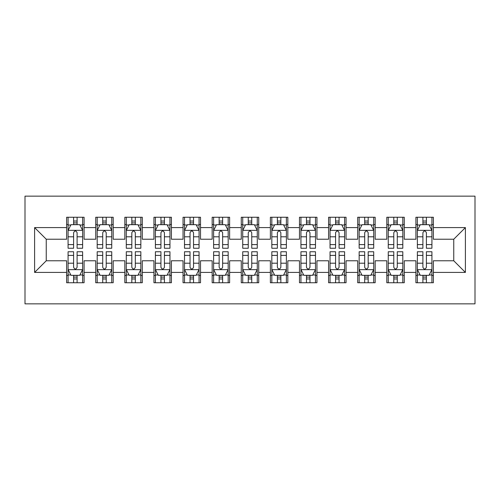 <?xml version="1.0" encoding="UTF-8"?>
<svg xmlns="http://www.w3.org/2000/svg" width="500" height="500" viewBox="0 0 500 500"><rect width="100%" height="100%" fill="white"/><g stroke="black" fill="none" stroke-linecap="round" stroke-linejoin="round"><path stroke-width="0.75" d="M25 303.85L475 303.85L475 196.15L25 196.15L25 303.85M34.606 272.413L34.606 227.587L66.625 227.587L66.625 239.231L46.25 239.231L46.25 260.769L34.606 272.413L66.625 272.413L66.625 282.744L84.087 282.744L84.087 272.413L95.731 272.413L95.731 282.744L113.194 282.744L113.194 272.413L124.838 272.413L124.838 282.744L142.3 282.744L142.3 272.413L153.944 272.413L153.944 282.744L171.412 282.744L171.412 272.413L183.05 272.413L183.05 282.744L200.519 282.744L200.519 272.413L212.162 272.413L212.162 282.744L229.625 282.744L229.625 272.413L241.269 272.413L241.269 282.744L258.731 282.744L258.731 272.413L270.375 272.413L270.375 282.744L287.838 282.744L287.838 272.413L299.481 272.413L299.481 282.744L316.95 282.744L316.95 272.413L328.587 272.413L328.587 282.744L346.056 282.744L346.056 272.413L357.7 272.413L357.7 282.744L375.163 282.744L375.163 272.413L386.806 272.413L386.806 282.744L404.269 282.744L404.269 272.413L415.913 272.413L415.913 282.744L433.375 282.744L433.375 260.769L453.75 260.769L453.75 239.231L433.375 239.231L433.375 227.587L465.394 227.587L465.394 272.413L433.375 272.413M433.375 227.587L433.375 217.256L415.913 217.256L415.913 227.587L404.269 227.587L404.269 217.256L386.806 217.256L386.806 227.587L375.163 227.587L375.163 217.256L357.7 217.256L357.7 227.587L346.056 227.587L346.056 217.256L328.587 217.256L328.587 227.587L316.95 227.587L316.95 217.256L299.481 217.256L299.481 227.587L287.838 227.587L287.838 217.256L270.375 217.256L270.375 227.587L258.731 227.587L258.731 217.256L241.269 217.256L241.269 227.587L229.625 227.587L229.625 217.256L212.162 217.256L212.162 227.587L200.519 227.587L200.519 217.256L183.05 217.256L183.05 227.587L171.412 227.587L171.412 217.256L153.944 217.256L153.944 227.587L142.3 227.587L142.3 217.256L124.838 217.256L124.838 227.587L113.194 227.587L113.194 217.256L95.731 217.256L95.731 227.587L84.087 227.587L84.087 217.256L66.625 217.256L66.625 227.587M404.269 272.413L404.269 260.769L415.913 260.769L415.913 272.413M465.394 227.587L453.75 239.231M375.163 272.413L375.163 260.769L386.806 260.769L386.806 272.413M415.913 227.587L415.913 239.231L404.269 239.231L404.269 227.587M346.056 272.413L346.056 260.769L357.7 260.769L357.7 272.413M386.806 227.587L386.806 239.231L375.163 239.231L375.163 227.587M316.95 272.413L316.95 260.769L328.587 260.769L328.587 272.413M357.7 227.587L357.7 239.231L346.056 239.231L346.056 227.587M287.838 272.413L287.838 260.769L299.481 260.769L299.481 272.413M328.587 227.587L328.587 239.231L316.95 239.231L316.95 227.587M258.731 272.413L258.731 260.769L270.375 260.769L270.375 272.413M299.481 227.587L299.481 239.231L287.838 239.231L287.838 227.587M229.625 272.413L229.625 260.769L241.269 260.769L241.269 272.413M270.375 227.587L270.375 239.231L258.731 239.231L258.731 227.587M200.519 272.413L200.519 260.769L212.162 260.769L212.162 272.413M241.269 227.587L241.269 239.231L229.625 239.231L229.625 227.587M171.412 272.413L171.412 260.769L183.05 260.769L183.05 272.413M212.162 227.587L212.162 239.231L200.519 239.231L200.519 227.587M142.3 272.413L142.3 260.769L153.944 260.769L153.944 272.413M183.05 227.587L183.05 239.231L171.412 239.231L171.412 227.587M113.194 272.413L113.194 260.769L124.838 260.769L124.838 272.413M153.944 227.587L153.944 239.231L142.3 239.231L142.3 227.587M84.087 272.413L84.087 260.769L95.731 260.769L95.731 272.413M124.838 227.587L124.838 239.231L113.194 239.231L113.194 227.587M46.25 260.769L66.625 260.769L66.625 272.413M95.731 227.587L95.731 239.231L84.087 239.231L84.087 227.587M415.913 224.531L417.369 224.531M431.919 224.531L433.375 224.531M386.806 224.531L388.263 224.531M402.812 224.531L404.269 224.531M357.7 224.531L359.15 224.531M373.706 224.531L375.163 224.531M328.587 224.531L330.044 224.531M344.6 224.531L346.056 224.531M299.481 224.531L300.938 224.531M315.494 224.531L316.95 224.531M270.375 224.531L271.831 224.531M286.381 224.531L287.838 224.531M241.269 224.531L242.725 224.531M257.275 224.531L258.731 224.531M212.162 224.531L213.619 224.531M228.169 224.531L229.625 224.531M183.05 224.531L184.506 224.531M199.062 224.531L200.519 224.531M153.944 224.531L155.4 224.531M169.956 224.531L171.412 224.531M124.838 224.531L126.294 224.531M140.85 224.531L142.3 224.531M95.731 224.531L97.188 224.531M111.737 224.531L113.194 224.531M66.625 224.531L68.081 224.531M82.631 224.531L84.087 224.531M66.625 275.469L68.081 275.469M82.631 275.469L84.087 275.469M95.731 275.469L97.188 275.469M111.737 275.469L113.194 275.469M124.838 275.469L126.294 275.469M140.85 275.469L142.3 275.469M153.944 275.469L155.4 275.469M169.956 275.469L171.412 275.469M183.05 275.469L184.506 275.469M199.062 275.469L200.519 275.469M212.162 275.469L213.619 275.469M228.169 275.469L229.625 275.469M241.269 275.469L242.725 275.469M257.275 275.469L258.731 275.469M270.375 275.469L271.831 275.469M286.381 275.469L287.838 275.469M299.481 275.469L300.938 275.469M315.494 275.469L316.95 275.469M328.587 275.469L330.044 275.469M344.6 275.469L346.056 275.469M357.7 275.469L359.15 275.469M373.706 275.469L375.163 275.469M386.806 275.469L388.263 275.469M402.812 275.469L404.269 275.469M415.913 275.469L417.369 275.469M431.919 275.469L433.375 275.469M34.606 227.587L46.25 239.231M453.75 260.769L465.394 272.413M77.1 221.038L73.606 221.038M82.631 244.606L77.1 244.606L77.1 248.256L82.631 248.256L82.631 230.5L79.719 224.675L70.987 224.675L68.081 230.5L68.081 248.256L73.606 248.256L73.606 244.606L68.081 244.606M68.081 230.5L68.081 217.256M82.631 230.5L82.631 217.256M73.606 224.675L73.606 217.256M77.1 217.256L77.1 224.675M77.1 244.606L77.1 232.681C75.938 230.438 74.775 230.438 73.606 232.681L73.606 244.606M77.1 224.531L73.606 224.531M73.606 278.962L77.1 278.962M68.081 255.394L73.606 255.394L73.606 251.744L68.081 251.744L68.081 269.5L70.987 275.325L79.719 275.325L82.631 269.5L82.631 251.744L77.1 251.744L77.1 255.394L82.631 255.394M82.631 269.5L82.631 282.744M68.081 269.5L68.081 282.744M77.1 275.325L77.1 282.744M73.606 282.744L73.606 275.325M73.606 255.394L73.606 267.319C74.775 269.562 75.938 269.562 77.1 267.319L77.1 255.394M73.606 275.469L77.1 275.469M106.213 221.038L102.719 221.038M111.737 244.606L106.213 244.606L106.213 248.256L111.737 248.256L111.737 230.5L108.831 224.675L100.1 224.675L97.188 230.5L97.188 248.256L102.719 248.256L102.719 244.606L97.188 244.606M97.188 230.5L97.188 217.256M111.737 230.5L111.737 217.256M102.719 224.675L102.719 217.256M106.213 217.256L106.213 224.675M106.213 244.606L106.213 232.681C105.044 230.438 103.881 230.438 102.719 232.681L102.719 244.606M106.213 224.531L102.719 224.531M135.319 221.038L131.825 221.038M140.85 244.606L135.319 244.606L135.319 248.256L140.85 248.256L140.85 230.5L137.938 224.675L129.206 224.675L126.294 230.5L126.294 248.256L131.825 248.256L131.825 244.606L126.294 244.606M126.294 230.5L126.294 217.256M140.85 230.5L140.85 217.256M131.825 224.675L131.825 217.256M135.319 217.256L135.319 224.675M135.319 244.606L135.319 232.681C134.156 230.438 132.988 230.438 131.825 232.681L131.825 244.606M135.319 224.531L131.825 224.531M102.719 278.962L106.213 278.962M97.188 255.394L102.719 255.394L102.719 251.744L97.188 251.744L97.188 269.5L100.1 275.325L108.831 275.325L111.737 269.5L111.737 251.744L106.213 251.744L106.213 255.394L111.737 255.394M111.737 269.5L111.737 282.744M97.188 269.5L97.188 282.744M106.213 275.325L106.213 282.744M102.719 282.744L102.719 275.325M102.719 255.394L102.719 267.319C103.881 269.562 105.044 269.562 106.213 267.319L106.213 255.394M102.719 275.469L106.213 275.469M131.825 278.962L135.319 278.962M126.294 255.394L131.825 255.394L131.825 251.744L126.294 251.744L126.294 269.5L129.206 275.325L137.938 275.325L140.85 269.5L140.85 251.744L135.319 251.744L135.319 255.394L140.85 255.394M140.85 269.5L140.85 282.744M126.294 269.5L126.294 282.744M135.319 275.325L135.319 282.744M131.825 282.744L131.825 275.325M131.825 255.394L131.825 267.319C132.988 269.562 134.15 269.562 135.319 267.319L135.319 255.394M131.825 275.469L135.319 275.469M164.425 221.038L160.931 221.038M169.956 244.606L164.425 244.606L164.425 248.256L169.956 248.256L169.956 230.5L167.044 224.675L158.312 224.675L155.4 230.5L155.4 248.256L160.931 248.256L160.931 244.606L155.4 244.606M155.4 230.5L155.4 217.256M169.956 230.5L169.956 217.256M160.931 224.675L160.931 217.256M164.425 217.256L164.425 224.675M164.425 244.606L164.425 232.681C163.263 230.438 162.1 230.438 160.931 232.681L160.931 244.606M164.425 224.531L160.931 224.531M193.531 221.038L190.037 221.038M199.062 244.606L193.531 244.606L193.531 248.256L199.062 248.256L199.062 230.5L196.15 224.675L187.419 224.675L184.506 230.5L184.506 248.256L190.037 248.256L190.037 244.606L184.506 244.606M184.506 230.5L184.506 217.256M199.062 230.5L199.062 217.256M190.037 224.675L190.037 217.256M193.531 217.256L193.531 224.675M193.531 244.606L193.531 232.681C192.369 230.438 191.206 230.438 190.037 232.681L190.037 244.606M193.531 224.531L190.037 224.531M160.931 278.962L164.425 278.962M155.4 255.394L160.931 255.394L160.931 251.744L155.4 251.744L155.4 269.5L158.312 275.325L167.044 275.325L169.956 269.5L169.956 251.744L164.425 251.744L164.425 255.394L169.956 255.394M169.956 269.5L169.956 282.744M155.4 269.5L155.4 282.744M164.425 275.325L164.425 282.744M160.931 282.744L160.931 275.325M160.931 255.394L160.931 267.319C162.094 269.562 163.256 269.562 164.425 267.319L164.425 255.394M160.931 275.469L164.425 275.469M190.037 278.962L193.531 278.962M184.506 255.394L190.037 255.394L190.037 251.744L184.506 251.744L184.506 269.5L187.419 275.325L196.15 275.325L199.062 269.5L199.062 251.744L193.531 251.744L193.531 255.394L199.062 255.394M199.062 269.5L199.062 282.744M184.506 269.5L184.506 282.744M193.531 275.325L193.531 282.744M190.037 282.744L190.037 275.325M190.037 255.394L190.037 267.319C191.2 269.562 192.369 269.562 193.531 267.319L193.531 255.394M190.037 275.469L193.531 275.469M222.638 221.038L219.144 221.038M228.169 244.606L222.638 244.606L222.638 248.256L228.169 248.256L228.169 230.5L225.256 224.675L216.525 224.675L213.619 230.5L213.619 248.256L219.144 248.256L219.144 244.606L213.619 244.606M213.619 230.5L213.619 217.256M228.169 230.5L228.169 217.256M219.144 224.675L219.144 217.256M222.638 217.256L222.638 224.675M222.638 244.606L222.638 232.681C221.475 230.438 220.312 230.438 219.144 232.681L219.144 244.606M222.638 224.531L219.144 224.531M219.144 278.962L222.638 278.962M213.619 255.394L219.144 255.394L219.144 251.744L213.619 251.744L213.619 269.5L216.525 275.325L225.256 275.325L228.169 269.5L228.169 251.744L222.638 251.744L222.638 255.394L228.169 255.394M228.169 269.5L228.169 282.744M213.619 269.5L213.619 282.744M222.638 275.325L222.638 282.744M219.144 282.744L219.144 275.325M219.144 255.394L219.144 267.319C220.306 269.562 221.475 269.562 222.638 267.319L222.638 255.394M219.144 275.469L222.638 275.469M251.744 221.038L248.256 221.038M257.275 244.606L251.744 244.606L251.744 248.256L257.275 248.256L257.275 230.5L254.369 224.675L245.631 224.675L242.725 230.5L242.725 248.256L248.256 248.256L248.256 244.606L242.725 244.606M242.725 230.5L242.725 217.256M257.275 230.5L257.275 217.256M248.256 224.675L248.256 217.256M251.744 217.256L251.744 224.675M251.744 244.606L251.744 232.681C250.581 230.438 249.419 230.438 248.256 232.681L248.256 244.606M251.744 224.531L248.256 224.531M248.256 278.962L251.744 278.962M242.725 255.394L248.256 255.394L248.256 251.744L242.725 251.744L242.725 269.5L245.631 275.325L254.369 275.325L257.275 269.5L257.275 251.744L251.744 251.744L251.744 255.394L257.275 255.394M257.275 269.5L257.275 282.744M242.725 269.5L242.725 282.744M251.744 275.325L251.744 282.744M248.256 282.744L248.256 275.325M248.256 255.394L248.256 267.319C249.419 269.562 250.581 269.562 251.744 267.319L251.744 255.394M248.256 275.469L251.744 275.469M280.856 221.038L277.362 221.038M286.381 244.606L280.856 244.606L280.856 248.256L286.381 248.256L286.381 230.5L283.475 224.675L274.744 224.675L271.831 230.5L271.831 248.256L277.362 248.256L277.362 244.606L271.831 244.606M271.831 230.5L271.831 217.256M286.381 230.5L286.381 217.256M277.362 224.675L277.362 217.256M280.856 217.256L280.856 224.675M280.856 244.606L280.856 232.681C279.694 230.438 278.525 230.438 277.362 232.681L277.362 244.606M280.856 224.531L277.362 224.531M277.362 278.962L280.856 278.962M271.831 255.394L277.362 255.394L277.362 251.744L271.831 251.744L271.831 269.5L274.744 275.325L283.475 275.325L286.381 269.5L286.381 251.744L280.856 251.744L280.856 255.394L286.381 255.394M286.381 269.5L286.381 282.744M271.831 269.5L271.831 282.744M280.856 275.325L280.856 282.744M277.362 282.744L277.362 275.325M277.362 255.394L277.362 267.319C278.525 269.562 279.688 269.562 280.856 267.319L280.856 255.394M277.362 275.469L280.856 275.469M309.962 221.038L306.469 221.038M315.494 244.606L309.962 244.606L309.962 248.256L315.494 248.256L315.494 230.5L312.581 224.675L303.85 224.675L300.938 230.5L300.938 248.256L306.469 248.256L306.469 244.606L300.938 244.606M300.938 230.5L300.938 217.256M315.494 230.5L315.494 217.256M306.469 224.675L306.469 217.256M309.962 217.256L309.962 224.675M309.962 244.606L309.962 232.681C308.8 230.438 307.631 230.438 306.469 232.681L306.469 244.606M309.962 224.531L306.469 224.531M306.469 278.962L309.962 278.962M300.938 255.394L306.469 255.394L306.469 251.744L300.938 251.744L300.938 269.5L303.85 275.325L312.581 275.325L315.494 269.5L315.494 251.744L309.962 251.744L309.962 255.394L315.494 255.394M315.494 269.5L315.494 282.744M300.938 269.5L300.938 282.744M309.962 275.325L309.962 282.744M306.469 282.744L306.469 275.325M306.469 255.394L306.469 267.319C307.631 269.562 308.794 269.562 309.962 267.319L309.962 255.394M306.469 275.469L309.962 275.469M339.069 221.038L335.575 221.038M344.6 244.606L339.069 244.606L339.069 248.256L344.6 248.256L344.6 230.5L341.688 224.675L332.956 224.675L330.044 230.5L330.044 248.256L335.575 248.256L335.575 244.606L330.044 244.606M330.044 230.5L330.044 217.256M344.6 230.5L344.6 217.256M335.575 224.675L335.575 217.256M339.069 217.256L339.069 224.675M339.069 244.606L339.069 232.681C337.906 230.438 336.744 230.438 335.575 232.681L335.575 244.606M339.069 224.531L335.575 224.531M335.575 278.962L339.069 278.962M330.044 255.394L335.575 255.394L335.575 251.744L330.044 251.744L330.044 269.5L332.956 275.325L341.688 275.325L344.6 269.5L344.6 251.744L339.069 251.744L339.069 255.394L344.6 255.394M344.6 269.5L344.6 282.744M330.044 269.5L330.044 282.744M339.069 275.325L339.069 282.744M335.575 282.744L335.575 275.325M335.575 255.394L335.575 267.319C336.737 269.562 337.9 269.562 339.069 267.319L339.069 255.394M335.575 275.469L339.069 275.469M368.175 221.038L364.681 221.038M373.706 244.606L368.175 244.606L368.175 248.256L373.706 248.256L373.706 230.5L370.794 224.675L362.062 224.675L359.15 230.5L359.15 248.256L364.681 248.256L364.681 244.606L359.15 244.606M359.15 230.5L359.15 217.256M373.706 230.5L373.706 217.256M364.681 224.675L364.681 217.256M368.175 217.256L368.175 224.675M368.175 244.606L368.175 232.681C367.013 230.438 365.85 230.438 364.681 232.681L364.681 244.606M368.175 224.531L364.681 224.531M364.681 278.962L368.175 278.962M359.15 255.394L364.681 255.394L364.681 251.744L359.15 251.744L359.15 269.5L362.062 275.325L370.794 275.325L373.706 269.5L373.706 251.744L368.175 251.744L368.175 255.394L373.706 255.394M373.706 269.5L373.706 282.744M359.15 269.5L359.15 282.744M368.175 275.325L368.175 282.744M364.681 282.744L364.681 275.325M364.681 255.394L364.681 267.319C365.844 269.562 367.013 269.562 368.175 267.319L368.175 255.394M364.681 275.469L368.175 275.469M397.281 221.038L393.787 221.038M402.812 244.606L397.281 244.606L397.281 248.256L402.812 248.256L402.812 230.5L399.9 224.675L391.169 224.675L388.263 230.5L388.263 248.256L393.787 248.256L393.787 244.606L388.263 244.606M388.263 230.5L388.263 217.256M402.812 230.5L402.812 217.256M393.787 224.675L393.787 217.256M397.281 217.256L397.281 224.675M397.281 244.606L397.281 232.681C396.119 230.438 394.956 230.438 393.787 232.681L393.787 244.606M397.281 224.531L393.787 224.531M393.787 278.962L397.281 278.962M388.263 255.394L393.787 255.394L393.787 251.744L388.263 251.744L388.263 269.5L391.169 275.325L399.9 275.325L402.812 269.5L402.812 251.744L397.281 251.744L397.281 255.394L402.812 255.394M402.812 269.5L402.812 282.744M388.263 269.5L388.263 282.744M397.281 275.325L397.281 282.744M393.787 282.744L393.787 275.325M393.787 255.394L393.787 267.319C394.956 269.562 396.119 269.562 397.281 267.319L397.281 255.394M393.787 275.469L397.281 275.469M426.394 221.038L422.9 221.038M431.919 244.606L426.394 244.606L426.394 248.256L431.919 248.256L431.919 230.5L429.012 224.675L420.281 224.675L417.369 230.5L417.369 248.256L422.9 248.256L422.9 244.606L417.369 244.606M417.369 230.5L417.369 217.256M431.919 230.5L431.919 217.256M422.9 224.675L422.9 217.256M426.394 217.256L426.394 224.675M426.394 244.606L426.394 232.681C425.225 230.438 424.062 230.438 422.9 232.681L422.9 244.606M426.394 224.531L422.9 224.531M422.9 278.962L426.394 278.962M417.369 255.394L422.9 255.394L422.9 251.744L417.369 251.744L417.369 269.5L420.281 275.325L429.012 275.325L431.919 269.5L431.919 251.744L426.394 251.744L426.394 255.394L431.919 255.394M431.919 269.5L431.919 282.744M417.369 269.5L417.369 282.744M426.394 275.325L426.394 282.744M422.9 282.744L422.9 275.325M422.9 255.394L422.9 267.319C424.062 269.562 425.225 269.562 426.394 267.319L426.394 255.394M422.9 275.469L426.394 275.469M82.562 230.35L68.15 230.35M68.081 225.025L70.812 225.025M79.894 225.025L82.631 225.025M73.606 236.8L68.081 236.8M82.631 236.8L77.1 236.8M77.1 222.887L73.606 222.887M68.15 269.65L82.562 269.65M82.631 274.975L79.894 274.975M70.812 274.975L68.081 274.975M77.1 263.2L82.631 263.2M68.081 263.2L73.606 263.2M73.606 277.113L77.1 277.113M111.669 230.35L97.256 230.35M97.188 225.025L99.925 225.025M109.006 225.025L111.737 225.025M102.719 236.8L97.188 236.8M111.737 236.8L106.213 236.8M106.213 222.887L102.719 222.887M140.775 230.35L126.369 230.35M126.294 225.025L129.031 225.025M138.112 225.025L140.85 225.025M131.825 236.8L126.294 236.8M140.85 236.8L135.319 236.8M135.319 222.887L131.825 222.887M97.256 269.65L111.669 269.65M111.737 274.975L109.006 274.975M99.925 274.975L97.188 274.975M106.213 263.2L111.737 263.2M97.188 263.2L102.719 263.2M102.719 277.113L106.213 277.113M126.369 269.65L140.775 269.65M140.85 274.975L138.112 274.975M129.031 274.975L126.294 274.975M135.319 263.2L140.85 263.2M126.294 263.2L131.825 263.2M131.825 277.113L135.319 277.113M169.881 230.35L155.475 230.35M155.4 225.025L158.138 225.025M167.219 225.025L169.956 225.025M160.931 236.8L155.4 236.8M169.956 236.8L164.425 236.8M164.425 222.887L160.931 222.887M198.988 230.35L184.581 230.35M184.506 225.025L187.244 225.025M196.325 225.025L199.062 225.025M190.037 236.8L184.506 236.8M199.062 236.8L193.531 236.8M193.531 222.887L190.037 222.887M155.475 269.65L169.881 269.65M169.956 274.975L167.219 274.975M158.138 274.975L155.4 274.975M164.425 263.2L169.956 263.2M155.4 263.2L160.931 263.2M160.931 277.113L164.425 277.113M184.581 269.65L198.988 269.65M199.062 274.975L196.325 274.975M187.244 274.975L184.506 274.975M193.531 263.2L199.062 263.2M184.506 263.2L190.037 263.2M190.037 277.113L193.531 277.113M228.094 230.35L213.688 230.35M213.619 225.025L216.35 225.025M225.431 225.025L228.169 225.025M219.144 236.8L213.619 236.8M228.169 236.8L222.638 236.8M222.638 222.887L219.144 222.887M213.688 269.65L228.094 269.65M228.169 274.975L225.431 274.975M216.35 274.975L213.619 274.975M222.638 263.2L228.169 263.2M213.619 263.2L219.144 263.2M219.144 277.113L222.638 277.113M257.206 230.35L242.794 230.35M242.725 225.025L245.456 225.025M254.544 225.025L257.275 225.025M248.256 236.8L242.725 236.8M257.275 236.8L251.744 236.8M251.744 222.887L248.256 222.887M242.794 269.65L257.206 269.65M257.275 274.975L254.544 274.975M245.456 274.975L242.725 274.975M251.744 263.2L257.275 263.2M242.725 263.2L248.256 263.2M248.256 277.113L251.744 277.113M286.312 230.35L271.906 230.35M271.831 225.025L274.569 225.025M283.65 225.025L286.381 225.025M277.362 236.8L271.831 236.8M286.381 236.8L280.856 236.8M280.856 222.887L277.362 222.887M271.906 269.65L286.312 269.65M286.381 274.975L283.65 274.975M274.569 274.975L271.831 274.975M280.856 263.2L286.381 263.2M271.831 263.2L277.362 263.2M277.362 277.113L280.856 277.113M315.419 230.35L301.012 230.35M300.938 225.025L303.675 225.025M312.756 225.025L315.494 225.025M306.469 236.8L300.938 236.8M315.494 236.8L309.962 236.8M309.962 222.887L306.469 222.887M301.012 269.65L315.419 269.65M315.494 274.975L312.756 274.975M303.675 274.975L300.938 274.975M309.962 263.2L315.494 263.2M300.938 263.2L306.469 263.2M306.469 277.113L309.962 277.113M344.525 230.35L330.119 230.35M330.044 225.025L332.781 225.025M341.863 225.025L344.6 225.025M335.575 236.8L330.044 236.8M344.6 236.8L339.069 236.8M339.069 222.887L335.575 222.887M330.119 269.65L344.525 269.65M344.6 274.975L341.863 274.975M332.781 274.975L330.044 274.975M339.069 263.2L344.6 263.2M330.044 263.2L335.575 263.2M335.575 277.113L339.069 277.113M373.631 230.35L359.225 230.35M359.15 225.025L361.887 225.025M370.969 225.025L373.706 225.025M364.681 236.8L359.15 236.8M373.706 236.8L368.175 236.8M368.175 222.887L364.681 222.887M359.225 269.65L373.631 269.65M373.706 274.975L370.969 274.975M361.887 274.975L359.15 274.975M368.175 263.2L373.706 263.2M359.15 263.2L364.681 263.2M364.681 277.113L368.175 277.113M402.744 230.35L388.331 230.35M388.263 225.025L390.994 225.025M400.075 225.025L402.812 225.025M393.787 236.8L388.263 236.8M402.812 236.8L397.281 236.8M397.281 222.887L393.787 222.887M388.331 269.65L402.744 269.65M402.812 274.975L400.075 274.975M390.994 274.975L388.263 274.975M397.281 263.2L402.812 263.2M388.263 263.2L393.787 263.2M393.787 277.113L397.281 277.113M431.85 230.35L417.438 230.35M417.369 225.025L420.106 225.025M429.188 225.025L431.919 225.025M422.9 236.8L417.369 236.8M431.919 236.8L426.394 236.8M426.394 222.887L422.9 222.887M417.438 269.65L431.85 269.65M431.919 274.975L429.188 274.975M420.106 274.975L417.369 274.975M426.394 263.2L431.919 263.2M417.369 263.2L422.9 263.2M422.9 277.113L426.394 277.113"/></g></svg>
